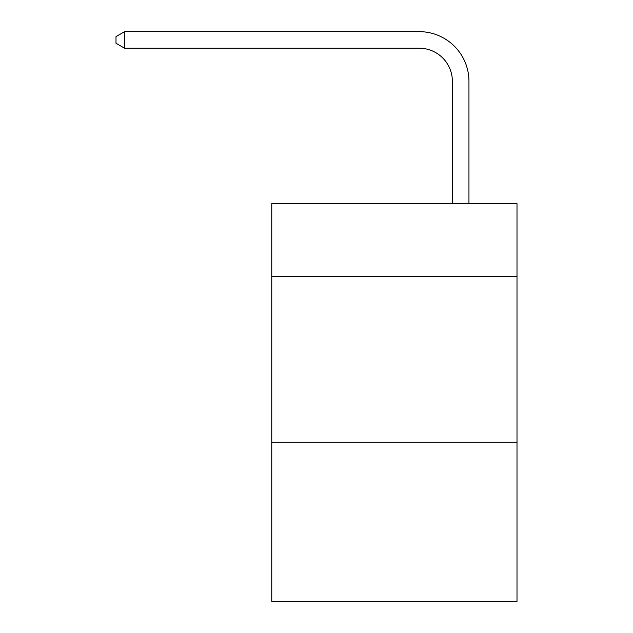 <?xml version="1.0" encoding="UTF-8"?>
<svg xmlns="http://www.w3.org/2000/svg" width="633" height="633" viewBox="0 0 633 633"><rect width="100%" height="100%" fill="white"/><g stroke="black" fill="none" stroke-linecap="round" stroke-linejoin="round"><path stroke-width="0.95" d="M517.003 276.566L517.003 203.652L271.763 203.652L271.763 276.566L517.003 276.566L517.003 601.35L271.763 601.35L271.763 276.566M517.003 442.269L271.763 442.269M452.381 203.652L452.381 81.364A33.138 33.138 128.3 0 0 419.236 48.219L124.614 48.219L115.997 43.25L115.997 36.619L124.614 31.65L419.236 31.65A49.714 49.714 -51.7 0 1 468.95 81.364L468.95 203.652M452.381 81.364A33.138 33.138 128.3 0 0 419.236 48.219A33.138 33.138 128.3 0 1 452.381 81.364A33.138 33.138 128.3 0 0 419.236 48.219A33.138 33.138 128.3 0 1 452.381 81.364A33.138 33.138 128.3 0 0 419.236 48.219A33.138 33.138 128.3 0 1 452.381 81.364A33.138 33.138 128.3 0 0 419.236 48.219A33.138 33.138 128.3 0 1 452.381 81.364A33.138 33.138 128.3 0 0 419.236 48.219A33.138 33.138 128.3 0 1 452.381 81.364A33.138 33.138 128.3 0 0 419.236 48.219M124.614 48.219L124.614 31.65L419.236 31.65"/></g></svg>
